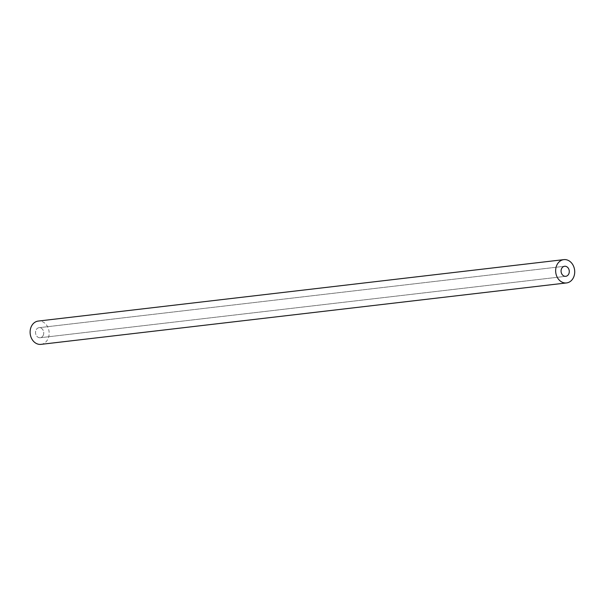 <?xml version="1.0" encoding="UTF-8"?>
<svg xmlns="http://www.w3.org/2000/svg" width="604" height="604" viewBox="0 0 604 604"><rect width="100%" height="100%" fill="white"/><g stroke="black" fill="none" stroke-linecap="round" stroke-linejoin="round"><path stroke-width="0.45" stroke-dasharray="3.02 2.27" d="M43.103 335.628A5.051 4.092 83.3 0 0 43.088 330.192A5.051 4.092 83.3 0 0 39.049 327.693A5.051 4.092 83.3 0 0 35.576 333.189A5.051 4.092 83.3 0 0 40.226 337.734A5.051 4.092 83.3 0 0 43.103 335.628M40.996 344.363A11.733 9.505 83.3 0 0 48.26 338.232A11.733 9.505 83.3 0 0 47.308 326.236A11.733 9.505 83.3 0 0 38.279 321.064M43.352 335.092A5.051 4.092 83.3 0 0 42.944 329.92A5.051 4.092 83.3 0 0 39.049 327.693A5.051 4.092 83.3 0 0 35.576 333.189A5.051 4.092 83.3 0 0 40.226 337.734A5.051 4.092 83.3 0 0 43.352 335.092M40.226 337.734L565.767 276.307L40.226 337.734M39.049 327.693L564.597 266.266L39.049 327.693"/><path stroke-width="0.91" d="M568.643 274.201A5.051 4.092 -96.7 0 1 565.767 276.307A5.051 4.092 -96.7 0 1 561.116 271.762A5.051 4.092 -96.7 0 1 564.597 266.266A5.051 4.092 -96.7 0 1 568.636 268.757A5.051 4.092 -96.7 0 1 568.643 274.201M573.8 276.806A11.733 9.505 -96.7 0 1 566.544 282.936A11.733 9.505 -96.7 0 1 555.74 272.389A11.733 9.505 -96.7 0 1 563.819 259.637A11.733 9.505 -96.7 0 1 572.856 264.801A11.733 9.505 -96.7 0 1 573.8 276.806M563.819 259.637L38.279 321.064A11.733 9.505 83.3 0 0 30.2 333.816A11.733 9.505 83.3 0 0 40.996 344.363L566.544 282.936M568.893 273.665A5.051 4.092 83.3 0 0 568.485 268.493A5.051 4.092 83.3 0 0 564.597 266.266A5.051 4.092 83.3 0 0 561.116 271.762A5.051 4.092 83.3 0 0 565.767 276.307A5.051 4.092 83.3 0 0 568.893 273.665"/></g></svg>
